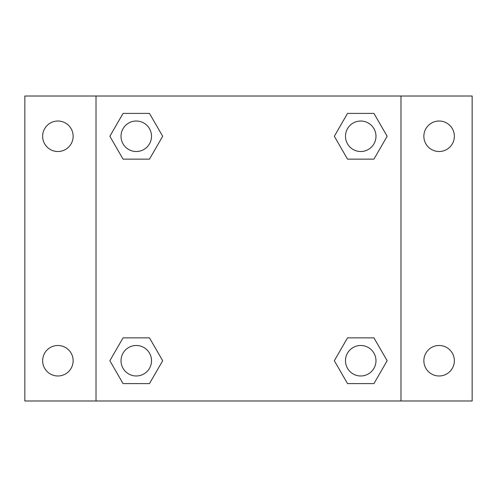 <?xml version="1.0" encoding="UTF-8"?>
<svg xmlns="http://www.w3.org/2000/svg" width="497" height="497" viewBox="0 0 497 497"><rect width="100%" height="100%" fill="white"/><g stroke="black" fill="none" stroke-linecap="round" stroke-linejoin="round"><path stroke-width="0.75" d="M24.85 96.014L472.15 96.014L472.15 400.986L24.85 400.986L24.85 96.014M439.112 121.02A15.252 15.252 0 0 1 454.357 136.271A15.252 15.252 0 0 1 439.112 151.517A15.252 15.252 0 0 1 423.86 136.271A15.252 15.252 0 0 1 439.112 121.02M439.112 345.483A15.252 15.252 0 0 1 454.357 360.729A15.252 15.252 0 0 1 439.112 375.981A15.252 15.252 0 0 1 423.86 360.729A15.252 15.252 0 0 1 439.112 345.483M57.888 345.483A15.252 15.252 0 0 1 73.14 360.729A15.252 15.252 0 0 1 57.888 375.981A15.252 15.252 0 0 1 42.643 360.729A15.252 15.252 0 0 1 57.888 345.483M57.888 121.02A15.252 15.252 0 0 1 73.14 136.271A15.252 15.252 0 0 1 57.888 151.517A15.252 15.252 0 0 1 42.643 136.271A15.252 15.252 0 0 1 57.888 121.02M123.063 337.861L149.473 337.861L162.681 360.729L149.473 383.603L123.063 383.603L109.856 360.729L123.063 337.861L149.473 337.861L123.063 337.861M347.527 113.397L373.937 113.397L387.144 136.271L373.937 159.139L347.527 159.139L334.319 136.271L347.527 113.397L373.937 113.397L347.527 113.397M96.014 400.986L96.014 96.014M400.986 96.014L400.986 400.986M123.063 113.397L149.473 113.397L162.681 136.271L149.473 159.139L123.063 159.139L109.856 136.271L123.063 113.397L149.473 113.397L123.063 113.397M347.527 337.861L373.937 337.861L387.144 360.729L373.937 383.603L347.527 383.603L334.319 360.729L347.527 337.861L373.937 337.861L347.527 337.861M373.937 383.603L347.527 383.603L373.937 383.603M375.981 360.729A15.252 15.252 0 0 0 353.106 347.527A15.252 15.252 0 0 0 353.106 373.937A15.252 15.252 0 0 0 375.981 360.729M149.473 383.603L123.063 383.603L149.473 383.603M151.517 360.729A15.252 15.252 0 0 0 128.642 347.527A15.252 15.252 0 0 0 128.642 373.937A15.252 15.252 0 0 0 151.517 360.729M373.937 159.139L347.527 159.139L373.937 159.139M375.981 136.271A15.252 15.252 0 0 0 353.106 123.063A15.252 15.252 0 0 0 353.106 149.473A15.252 15.252 0 0 0 375.981 136.271M149.473 159.139L123.063 159.139L149.473 159.139M151.517 136.271A15.252 15.252 0 0 0 128.642 123.063A15.252 15.252 0 0 0 128.642 149.473A15.252 15.252 0 0 0 151.517 136.271"/></g></svg>
